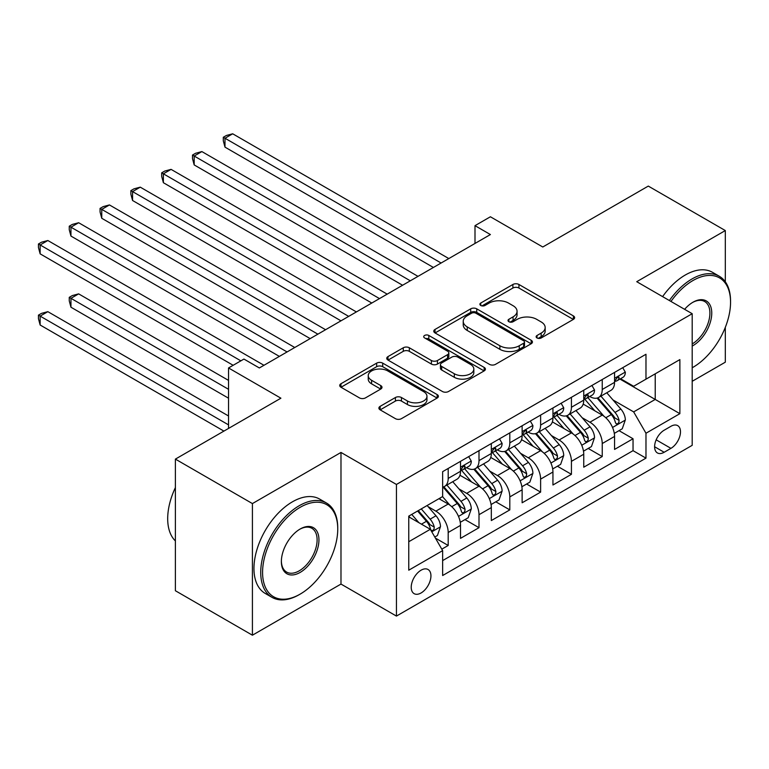 <?xml version="1.0" encoding="UTF-8"?>
<svg xmlns="http://www.w3.org/2000/svg" width="769" height="769" viewBox="0 0 769 769"><rect width="100%" height="100%" fill="white"/><g stroke="black" fill="none" stroke-linecap="round" stroke-linejoin="round"><path stroke-width="1.15" d="M537.012 337.947A2.989 1.73 0 0 0 541.241 337.947L573.376 319.395A4.278 2.47 0 0 0 574.626 317.655A4.278 2.47 0 0 0 573.376 315.905L518.94 284.482A4.278 2.47 0 0 0 512.894 284.482L480.76 303.034A2.989 1.73 0 0 0 479.885 304.255A2.989 1.73 0 0 0 480.76 305.476A2.989 1.73 0 0 0 484.999 305.476L489.151 303.073A13.688 7.901 0 0 1 508.511 303.073L513.048 305.697A13.688 7.901 0 0 1 517.056 311.282A13.688 7.901 0 0 1 513.048 316.866L508.886 319.27A2.989 1.73 0 0 0 508.011 320.49A2.989 1.73 0 0 0 508.886 321.711A2.989 1.73 0 0 0 513.115 321.711L517.277 319.308A13.688 7.901 0 0 1 536.627 319.308L541.165 321.932A13.688 7.901 0 0 1 545.173 327.517A13.688 7.901 0 0 1 541.165 333.102L537.012 335.505A2.989 1.73 0 0 0 536.128 336.726A2.989 1.73 0 0 0 537.012 337.947L537.012 335.505M421.085 592.966A13.938 8.046 120 0 0 430.188 580.672A13.938 8.046 120 0 0 428.054 569.502A13.938 8.046 120 0 0 421.085 570.194A13.938 8.046 120 0 0 411.973 582.479A13.938 8.046 120 0 0 414.116 593.649A13.938 8.046 120 0 0 421.085 592.966M380.136 406.349A4.278 2.47 0 0 0 378.886 408.089A4.278 2.47 0 0 0 380.136 409.839L395.41 418.653A4.278 2.47 0 0 0 401.456 418.653L437.138 398.054A4.278 2.47 0 0 0 438.397 396.304A4.278 2.47 0 0 0 437.138 394.564L382.712 363.131A4.278 2.47 0 0 0 376.656 363.131L340.975 383.731A4.278 2.47 0 0 0 339.725 385.48A4.278 2.47 0 0 0 340.975 387.23L359.421 397.881A4.278 2.47 0 0 0 365.477 397.881L380.742 389.056A4.278 2.47 0 0 0 382.001 387.316A4.278 2.47 0 0 0 380.742 385.567L371.6 380.29A11.439 6.604 0 0 1 368.245 375.618A11.439 6.604 0 0 1 375.31 369.514A11.439 6.604 0 0 1 387.778 370.946L423.613 391.632A11.439 6.604 0 0 1 426.958 396.304A11.439 6.604 0 0 1 419.893 402.408A11.439 6.604 0 0 1 407.426 400.976L401.456 397.525A4.278 2.47 0 0 0 395.41 397.525L380.136 406.349L380.136 409.839M725.311 281.8L725.311 230.556L648.296 186.088L542.779 247.003L490.401 216.771L475.002 225.663L490.401 234.555L259.345 367.957L243.936 359.065L228.537 367.957L228.537 428.429M252.415 503.58L252.415 635.204L340.984 584.065L340.984 452.441L252.415 503.58L175.39 459.112L280.906 398.198L228.537 367.957M340.984 452.441L396.439 484.46L692.196 313.704L692.196 445.328L396.439 616.084L396.439 484.46M725.311 230.556L636.742 281.694L692.196 313.704M489.459 364.352A4.278 2.47 0 0 0 495.505 364.352L531.187 343.753A4.278 2.47 0 0 0 532.436 342.013A4.278 2.47 0 0 0 531.187 340.263L476.751 308.84A4.278 2.47 0 0 0 470.705 308.84L435.023 329.44A4.278 2.47 0 0 0 433.774 331.179A4.278 2.47 0 0 0 435.023 332.929L489.459 364.352M425.786 338.6A2.989 1.73 0 0 1 428.823 339.023L428.823 335.457L484.162 367.409A4.278 2.47 0 0 1 485.422 369.158A4.278 2.47 0 0 1 484.162 370.898L448.481 391.508A4.278 2.47 0 0 1 442.435 391.508L387.999 360.075L387.999 356.585A4.278 2.47 0 0 0 386.749 358.335A4.278 2.47 0 0 0 387.999 360.075M387.999 356.585L403.273 347.771A4.278 2.47 0 0 1 409.319 347.771L431.399 360.517A4.278 2.47 0 0 0 437.446 360.517L447.577 354.663A4.278 2.47 0 0 0 448.827 352.923A4.278 2.47 0 0 0 447.577 351.173L424.594 337.908A2.989 1.73 0 0 1 423.719 336.687A2.989 1.73 0 0 1 425.565 335.082A2.989 1.73 0 0 1 428.823 335.457M252.415 635.204L175.39 590.736L175.39 459.112M692.196 381.299L725.311 362.18L725.311 327.363M441.8 549.162L448.192 545.471L435.408 538.089M428.141 506.675L435.869 511.145A17.427 10.064 60 0 1 448.192 532.484L460.516 525.371L460.516 538.358L479 527.688L464.985 519.594M458.949 488.892L466.677 493.352A17.427 10.064 60 0 1 479 514.701L491.324 507.588L491.324 520.565L509.809 509.895L495.794 501.801M489.757 471.099L497.485 475.569A17.427 10.064 60 0 1 509.809 496.909L522.132 489.795L522.132 502.782L540.617 492.112L526.602 484.018M520.565 453.316L528.293 457.786A17.427 10.064 60 0 1 540.617 479.125L552.94 472.012L552.94 484.999L571.425 474.319L557.41 466.235M551.373 435.533L559.101 439.993A17.427 10.064 60 0 1 571.425 461.342L583.748 454.229L583.748 467.206L602.233 456.536L602.233 443.55A17.427 10.064 -120 0 0 589.91 422.21L582.181 417.74M588.218 448.442L602.233 456.536M460.516 525.371A17.427 10.064 -120 0 0 448.192 504.031L438.955 498.687M491.324 507.588A17.427 10.064 -120 0 0 479 486.239L459.949 475.242M522.132 489.795A17.427 10.064 -120 0 0 509.809 468.456L490.757 457.449M552.94 472.012A17.427 10.064 -120 0 0 540.617 450.663L521.565 439.666M583.748 454.229A17.427 10.064 -120 0 0 571.425 432.88L552.373 421.883M670.933 426.295L664.156 430.217A13.506 7.796 120 0 0 655.332 442.117A13.506 7.796 120 0 0 657.408 452.941A13.506 7.796 120 0 0 664.156 452.268L670.933 448.356A13.506 7.796 120 0 0 679.758 436.456A13.506 7.796 120 0 0 677.691 425.632A13.506 7.796 120 0 0 670.933 426.295M408.762 541.732L430.323 529.283L442.646 550.633L442.646 575.529L645.979 458.141L645.979 433.235L633.656 411.896L612.989 399.957M442.646 550.633L408.762 570.194L408.762 516.124L442.646 496.553L442.646 471.657L645.979 354.259L645.979 379.165L679.873 359.594L679.873 413.674L645.979 433.235M466.523 467.648L466.677 467.744A17.427 10.064 60 0 0 475.396 468.609L487.719 461.487A17.427 10.064 -120 0 0 491.324 453.508L491.324 443.55M497.332 449.865L497.485 449.952A17.427 10.064 60 0 0 506.204 450.817L518.527 443.703A17.427 10.064 -120 0 0 522.132 435.725L522.132 425.766M528.13 432.072L528.293 432.168A17.427 10.064 60 0 0 537.012 433.034L549.335 425.92A17.427 10.064 -120 0 0 552.94 417.942L552.94 407.974M558.938 414.289L559.101 414.385A17.427 10.064 60 0 0 567.82 415.241L580.143 408.128A17.427 10.064 -120 0 0 583.748 400.149L583.748 390.191M442.646 560.591L633.041 450.663L633.041 438.753L614.556 449.423L614.556 436.436A17.427 10.064 -120 0 0 602.233 415.097L583.181 404.09M589.746 396.506L589.91 396.593A17.427 10.064 -120 0 0 598.628 397.458A17.427 10.064 -120 0 0 602.233 389.479L602.233 379.521M598.628 397.458L610.951 390.344A17.427 10.064 -120 0 0 614.556 382.366L614.556 372.407M448.192 468.456L448.192 478.414A17.427 10.064 60 0 1 444.588 486.393A17.427 10.064 60 0 1 442.646 487.094M444.588 486.393L456.911 479.279A17.427 10.064 -120 0 0 460.516 471.301L460.516 461.342M479 450.663L479 460.631A17.427 10.064 60 0 1 475.396 468.609M509.809 432.88L509.809 442.838A17.427 10.064 60 0 1 506.204 450.817M540.617 415.097L540.617 425.055A17.427 10.064 60 0 1 537.012 433.034M571.425 397.304L571.425 407.262A17.427 10.064 60 0 1 567.82 415.241M571.425 461.342L571.425 474.319M540.617 479.125L540.617 492.112M509.809 496.909L509.809 509.895M479 514.701L479 527.688M448.192 532.484L448.192 545.471M430.323 529.283L408.762 516.835M633.656 411.896L655.226 399.438L655.226 373.83L679.873 359.594M619.939 379.069L679.873 413.674M620.554 378.713L633.656 386.278L645.979 379.165M340.984 584.065L396.439 616.084M475.002 225.663L475.002 243.446M619.026 430.659L633.041 438.753M633.041 450.663L645.979 458.141M538.204 338.37L541.165 336.659A13.688 7.901 0 0 0 545.173 331.074L545.173 327.517M517.056 311.282L517.056 314.838A13.688 7.901 0 0 1 513.048 320.423L510.078 322.134M573.318 319.433L518.94 288.039A4.278 2.47 0 0 0 512.894 288.039L481.961 305.899M531.129 343.791L476.751 312.397A4.278 2.47 0 0 0 470.705 312.397L435.081 332.958M523.631 343.234A2.989 1.73 0 0 0 524.506 342.013A2.989 1.73 0 0 0 523.631 340.782L475.848 313.204A2.989 1.73 0 0 0 471.618 313.204L467.225 315.732A13.688 7.901 0 0 0 463.226 321.317A13.688 7.901 0 0 0 467.225 326.902L499.888 345.762A13.688 7.901 0 0 0 519.238 345.762L523.631 343.234L523.631 346.79A2.989 1.73 0 0 0 524.506 345.569L524.506 342.013M463.226 321.317L463.226 324.874A13.688 7.901 0 0 0 467.225 330.468L467.225 326.902M523.631 346.79L519.238 349.318A13.688 7.901 0 0 1 499.888 349.318L467.225 330.468M388.057 360.113L403.273 351.327L403.273 347.771M448.827 352.923L448.827 356.48A4.278 2.47 0 0 1 447.577 358.219L437.446 364.073A4.278 2.47 0 0 1 431.399 364.073L409.319 351.327A4.278 2.47 0 0 0 403.273 351.327M428.823 339.023L484.105 370.937M454.306 373.744A11.439 6.604 0 0 0 466.773 375.176A11.439 6.604 0 0 0 473.829 369.072A11.439 6.604 0 0 0 470.484 364.4L457.853 357.114A4.278 2.47 0 0 0 451.807 357.114L441.675 362.958A4.278 2.47 0 0 0 440.426 364.708A4.278 2.47 0 0 0 441.675 366.448L454.306 373.744L454.306 377.3A11.439 6.604 0 0 0 466.773 378.733A11.439 6.604 0 0 0 473.829 372.629L473.829 369.072M440.426 364.708L440.426 368.264A4.278 2.47 0 0 0 441.675 370.004L441.675 366.448M454.306 377.3L441.675 370.004M426.958 396.304L426.958 399.861A11.439 6.604 0 0 1 419.893 405.965A11.439 6.604 0 0 1 407.426 404.532L401.456 401.082A4.278 2.47 0 0 0 395.41 401.082L380.194 409.867M368.245 375.618L368.245 379.175A11.439 6.604 0 0 0 371.6 383.846L371.6 380.29M380.684 389.095L371.6 383.846M437.08 398.082L382.712 366.688A4.278 2.47 0 0 0 376.656 366.688L341.032 387.259M614.296 433.389L622.256 428.785L625.341 419.893A11.545 6.661 -120 0 0 620.843 409.05L606.77 392.757M603.944 416.221L587.862 397.592M594.793 410.8L585.459 399.986A27.665 15.976 -120 0 0 584.594 399.024M224.99 218.281L371.792 303.034L163.374 182.705L163.374 173.813L171.074 169.372L387.192 294.143M597.052 398.082L611.297 414.568A11.545 6.661 60 0 1 615.411 422.517L616.248 423.892L617.805 423.671L618.853 422.402L619.103 420.383A11.545 6.661 -120 0 0 614.989 412.434L600.916 396.141M597.898 397.813L613.191 415.529A5.883 3.393 60 0 1 614.671 417.827L619.103 420.383M622.727 367.688L625.341 372.225A11.545 6.661 60 0 1 622.948 377.339L617.094 380.713A11.545 6.661 -120 0 0 619.103 378.05L618.862 377.031L617.42 377.319L615.411 380.184A11.545 6.661 60 0 1 614.556 381.828M441.108 263.017L224.99 138.237L232.69 133.796L448.808 258.567M614.94 381.251L614.989 381.251A11.545 6.661 -120 0 0 617.094 380.713M433.408 267.458L224.99 147.139L224.99 138.237L223.298 137.267L226.374 135.488L232.69 133.796M224.99 147.139L223.298 140.823L223.298 137.267M692.196 367.784L692.965 367.332L692.196 367.784A53.157 30.693 120 0 0 692.965 367.332L692.965 367.332A53.157 30.693 120 0 0 730.55 302.236A53.157 30.693 120 0 0 692.965 280.531A53.157 30.693 120 0 0 670.962 301.448M669.376 300.535A54.464 31.442 -60 0 1 692.042 278.936A54.464 31.442 -60 0 1 719.275 276.234A54.464 31.442 -60 0 1 730.55 301.169L730.55 302.236M684.602 309.33A26.579 15.342 -60 0 1 692.965 302.236A26.579 15.342 -60 0 1 711.758 313.089A26.579 15.342 -60 0 1 692.965 345.637A26.579 15.342 -60 0 1 692.196 346.06M662.599 296.623A54.464 31.442 -60 0 1 685.266 275.023A54.464 31.442 -60 0 1 712.488 272.322L719.275 276.234M692.196 343.945A25.271 14.592 120 0 0 708.576 321.663A25.271 14.592 120 0 0 704.673 301.515A25.271 14.592 120 0 0 692.494 302.515M299.237 594.648L300.16 594.12A53.157 30.693 120 0 0 337.745 529.014A53.157 30.693 120 0 0 300.16 507.319A53.157 30.693 120 0 0 262.575 572.415A53.157 30.693 120 0 0 300.16 594.12L299.237 594.648A54.464 31.442 -60 0 1 272.005 597.35A54.464 31.442 -60 0 1 263.661 553.709A54.464 31.442 -60 0 1 299.237 505.714A54.464 31.442 -60 0 1 326.469 503.022A54.464 31.442 -60 0 1 337.745 527.947L337.745 529.014M300.16 572.415A26.579 15.342 -60 0 1 281.367 561.572A26.579 15.342 -60 0 1 300.16 529.014L300.16 529.014A26.579 15.342 -60 0 1 318.952 539.867A26.579 15.342 -60 0 1 300.16 572.415M281.377 561.024A25.271 14.592 120 0 0 286.606 572.069A25.271 14.592 120 0 0 299.237 570.819A25.271 14.592 120 0 0 315.751 548.547A25.271 14.592 120 0 0 311.878 528.303A25.271 14.592 120 0 0 299.699 529.293M272.005 597.35L265.228 593.437A54.464 31.442 -60 0 1 256.884 549.797A54.464 31.442 -60 0 1 292.46 501.801A54.464 31.442 -60 0 1 319.693 499.11L326.469 503.022M175.39 540.934A54.464 31.442 -60 0 1 175.39 487.575M583.488 451.172L591.448 446.578L594.533 437.686A11.545 6.661 -120 0 0 590.034 426.843L575.962 410.54M573.136 434.004L557.054 415.385M563.985 428.583L554.651 417.769A27.665 15.976 -120 0 0 553.786 416.808M194.182 236.073L340.984 320.827L132.566 200.498L132.566 191.606L140.266 187.155L356.383 311.926M566.244 415.875L580.489 432.351A11.545 6.661 60 0 1 584.603 440.31L585.44 441.675L586.997 441.454L588.045 440.185L588.295 438.176A11.545 6.661 -120 0 0 584.18 430.217L570.108 413.924M567.089 415.606L582.383 433.312A5.883 3.393 60 0 1 583.863 435.619L588.295 438.176M552.68 468.955L560.649 464.361L563.725 455.469A11.545 6.661 -120 0 0 559.226 444.626L545.154 428.333M542.328 451.797L526.246 433.168M533.177 446.366L523.843 435.562A27.665 15.976 -120 0 0 522.978 434.6M163.374 253.857L310.176 338.61L101.758 218.281L101.758 209.389L109.458 204.939L325.575 329.718M535.435 433.658L549.681 450.144A11.545 6.661 60 0 1 553.795 458.093L554.632 459.468L556.189 459.247L557.237 457.978L557.487 455.959A11.545 6.661 -120 0 0 553.372 448.01L539.3 431.707M536.281 433.389L551.575 451.105A5.883 3.393 60 0 1 553.055 453.402L557.487 455.959M521.872 486.748L529.841 482.153L532.917 473.252A11.545 6.661 -120 0 0 528.418 462.419L514.346 446.116M511.52 469.58L495.438 450.951M502.368 464.159L493.035 453.345A27.665 15.976 -120 0 0 492.17 452.383M132.566 271.64L279.368 356.393L70.95 236.073L70.95 227.172L78.659 222.731L294.767 347.501M504.627 451.441L518.873 467.927A11.545 6.661 60 0 1 522.987 475.886L523.824 477.251L525.39 477.03L526.429 475.761L526.678 473.752A11.545 6.661 -120 0 0 522.564 465.793L508.492 449.5M505.473 451.172L520.767 468.888A5.883 3.393 60 0 1 522.247 471.186L526.678 473.752M491.064 504.531L499.033 499.937L502.109 491.045A11.545 6.661 -120 0 0 497.61 480.202L483.538 463.909M480.712 487.363L464.63 468.744M471.56 481.942L462.227 471.137A27.665 15.976 -120 0 0 461.362 470.167M101.758 289.432L233.151 365.294L40.142 253.857L40.142 244.965L47.851 240.514L263.959 365.285M473.819 469.234L488.065 485.72A11.545 6.661 60 0 1 492.179 493.669L493.016 495.034L494.582 494.823L495.621 493.544L495.87 491.535A11.545 6.661 -120 0 0 491.756 483.586L477.684 467.283M474.665 468.965L489.959 486.671A5.883 3.393 60 0 1 491.439 488.978L495.87 491.535M591.919 385.48L594.533 390.008A11.545 6.661 60 0 1 592.14 395.122L586.286 398.496A11.545 6.661 -120 0 0 588.295 395.843L588.054 394.814L586.612 395.103L584.603 397.977A11.545 6.661 60 0 1 583.748 399.62M410.3 280.8L194.182 156.03L201.882 151.58L418 276.359M584.132 399.044L584.18 399.044A11.545 6.661 -120 0 0 586.286 398.496M402.6 285.251L194.182 164.922L194.182 156.03L192.49 155.05L195.566 153.271L201.882 151.58M194.182 164.922L192.49 158.606L192.49 155.05M561.11 403.264L563.725 407.801A11.545 6.661 60 0 1 561.332 412.905L555.478 416.289A11.545 6.661 -120 0 0 557.487 413.626L557.246 412.607L555.804 412.895L553.795 415.76A11.545 6.661 60 0 1 552.94 417.404M379.492 298.593L161.682 172.833L164.758 171.054L171.074 169.372M553.324 416.827L553.372 416.827A11.545 6.661 -120 0 0 555.478 416.289M163.374 182.705L161.682 176.389L161.682 172.833M530.302 421.047L532.917 425.584A11.545 6.661 60 0 1 530.523 430.698L524.669 434.072A11.545 6.661 -120 0 0 526.678 431.419L526.438 430.39L524.996 430.678L522.987 433.553A11.545 6.661 60 0 1 522.132 435.196M348.684 316.376L130.874 190.625L133.95 188.847L140.266 187.155M522.516 434.62L522.564 434.62A11.545 6.661 -120 0 0 524.669 434.072M132.566 200.498L130.874 194.182L130.874 190.625M499.494 438.839L502.109 443.377A11.545 6.661 60 0 1 499.715 448.481L493.861 451.864A11.545 6.661 -120 0 0 495.87 449.202L495.63 448.173L494.188 448.462L492.179 451.336A11.545 6.661 60 0 1 491.324 452.979M317.876 334.159L100.066 208.409L103.142 206.63L109.458 204.939M491.708 452.403L491.756 452.403A11.545 6.661 -120 0 0 493.861 451.864M101.758 218.281L100.066 211.965L100.066 208.409M460.256 522.324L468.225 517.72L471.301 508.828A11.545 6.661 -120 0 0 466.802 497.985L452.73 481.692M449.903 505.156L442.54 496.62M440.752 499.735L439.551 498.341M228.537 380.405L78.659 293.873L70.95 298.324L70.95 307.216L228.537 398.198M443.011 487.017L457.257 503.503A11.545 6.661 60 0 1 461.371 511.452L462.207 512.827L463.774 512.606L464.812 511.337L465.062 509.318A11.545 6.661 -120 0 0 460.948 501.369L446.876 485.066M443.857 486.748L459.151 504.464A5.883 3.393 60 0 1 460.631 506.761L465.062 509.318M70.95 307.216L69.258 300.9L69.258 297.343L228.537 389.306M69.258 297.343L72.334 295.565L78.659 293.873M468.686 456.623L471.301 461.16A11.545 6.661 60 0 1 468.907 466.264L463.053 469.648A11.545 6.661 -120 0 0 465.062 466.985L464.822 465.966L463.38 466.254L461.371 469.119A11.545 6.661 60 0 1 460.516 470.763M287.068 351.952L69.258 226.201L72.334 224.413L78.659 222.731M460.9 470.186L460.948 470.186A11.545 6.661 -120 0 0 463.053 469.648M70.95 236.073L69.258 229.758L69.258 226.201M434.793 537.022L437.417 535.512L440.493 526.611A11.545 6.661 -120 0 0 435.994 515.778L427.131 505.512M418.865 522.66L411.732 514.403M409.944 517.518L408.762 516.143M228.537 415.981L47.851 311.666L40.142 316.107L40.142 325.008L223.914 431.101M417.586 511.029L426.449 521.286A11.545 6.661 60 0 1 430.563 529.245L431.399 530.61L432.966 530.389L434.004 529.12L434.254 527.111A11.545 6.661 -120 0 0 430.14 519.152L421.277 508.895M418.298 510.616L428.343 522.247A5.883 3.393 60 0 1 429.823 524.545L434.254 527.111M40.142 325.008L38.45 318.693L38.45 315.136L228.537 424.873M38.45 315.136L41.526 313.358L47.851 311.666M240.86 360.844L38.45 243.984L41.526 242.206L47.851 240.514M40.142 253.857L38.45 247.541L38.45 243.984M435.869 511.145L448.192 504.031M466.677 493.352L479 486.239M497.485 475.569L509.809 468.456M528.293 457.786L540.617 450.663M559.101 439.993L571.425 432.88M589.91 422.21L602.233 415.097M602.233 389.479L614.556 382.366M448.192 478.414L460.516 471.301M479 460.631L491.324 453.508M509.809 442.838L522.132 435.725M540.617 425.055L552.94 417.942M571.425 407.262L583.748 400.149M602.233 443.55L614.556 436.436M656.159 439.83L670.933 448.356M654.611 446.751L664.156 452.268M541.165 336.659L541.165 333.102M508.886 321.711L508.886 319.27M513.048 320.423L513.048 316.866M480.76 305.476L480.76 303.034M512.894 288.039L512.894 284.482M518.94 288.039L518.94 284.482M573.376 319.395L573.376 315.905M435.023 332.929L435.023 329.44M470.705 312.397L470.705 308.84M476.751 312.397L476.751 308.84M531.187 343.753L531.187 340.263M499.888 349.318L499.888 345.762M519.238 349.318L519.238 345.762M409.319 351.327L409.319 347.771M431.399 364.073L431.399 360.517M437.446 364.073L437.446 360.517M447.577 358.219L447.577 354.663M484.162 370.898L484.162 367.409M395.41 401.082L395.41 397.525M401.456 401.082L401.456 397.525M407.426 404.532L407.426 400.976M380.742 389.056L380.742 385.567M340.975 387.23L340.975 383.731M376.656 366.688L376.656 363.131M382.712 366.688L382.712 363.131M437.138 398.054L437.138 394.564M612.537 427.468L625.264 420.114M614.989 412.434L620.843 409.05M605.789 417.75L611.297 414.568M625.264 372.09L614.556 378.271M617.613 377.195L619.103 378.05M581.729 445.251L594.456 437.907M584.18 430.217L590.034 426.843M574.981 435.533L580.489 432.351M550.921 463.034L563.648 455.69M553.372 448.01L559.226 444.626M544.173 453.326L549.681 450.144M520.113 480.827L532.84 473.483M522.564 465.793L528.418 462.419M513.365 471.109L518.873 467.927M489.305 498.61L502.032 491.266M491.756 483.586L497.61 480.202M482.557 488.892L488.065 485.72M594.456 389.883L583.748 396.064M586.805 394.978L588.295 395.843M563.648 407.666L552.94 413.847M555.997 412.77L557.487 413.626M532.84 425.449L522.132 431.63M525.189 430.553L526.678 431.419M502.032 443.242L491.324 449.423M494.38 448.337L495.87 449.202M458.497 516.403L471.224 509.049M460.948 501.369L466.802 497.985M451.749 506.684L457.257 503.503M471.224 461.025L460.516 467.206M463.572 466.129L465.062 466.985M431.793 531.821L440.416 526.842M430.14 519.152L435.994 515.778M421.46 524.17L426.449 521.286"/></g></svg>

